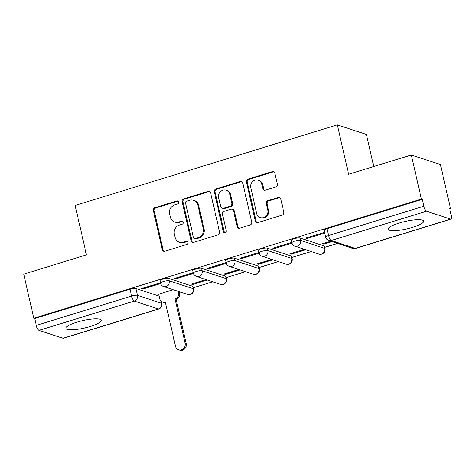 <?xml version="1.0" encoding="UTF-8"?>
<svg xmlns="http://www.w3.org/2000/svg" width="475" height="475" viewBox="0 0 475 475"><rect width="100%" height="100%" fill="white"/><g stroke="black" fill="none" stroke-linecap="round" stroke-linejoin="round"><path stroke-width="0.71" d="M178.63 202.047A1.597 1.472 -71.8 0 0 176.837 200.967L154.892 207.712A2.28 2.108 -71.8 0 0 153.324 210.526L162.29 249.666A2.28 2.108 -71.8 0 0 164.855 251.204L186.8 244.459A1.597 1.472 -71.8 0 0 186.948 241.419A1.597 1.472 -71.8 0 0 186.099 241.413L183.261 242.286A7.303 6.739 -71.8 0 1 179.384 242.262A7.303 6.739 -71.8 0 1 175.061 237.357L174.313 234.098A7.303 6.739 -71.8 0 1 179.324 225.108L182.168 224.236A1.597 1.472 -71.8 0 0 182.317 221.196A1.597 1.472 -71.8 0 0 181.468 221.19L178.63 222.062A7.303 6.739 -71.8 0 1 174.752 222.039A7.303 6.739 -71.8 0 1 170.424 217.134L169.682 213.875A7.303 6.739 -71.8 0 1 174.693 204.885L177.537 204.013A1.597 1.472 -71.8 0 0 178.63 202.047M178.089 201.18A1.597 1.472 -71.8 0 0 177.686 201.246L155.741 207.997A2.28 2.108 -71.8 0 0 154.173 210.805L163.139 249.945A2.28 2.108 -71.8 0 0 164.083 251.287M187.352 241.627A1.597 1.472 -71.8 0 0 186.948 241.692L184.11 242.565L183.261 242.286M182.721 221.403A1.597 1.472 -71.8 0 0 182.317 221.469L179.479 222.342L178.63 222.062M76.98 322.133A18.133 3.818 167.1 0 0 65.924 328.362A18.133 3.818 167.1 0 0 90.22 326.491A18.133 3.818 167.1 0 0 101.276 320.263A18.133 3.818 167.1 0 0 76.98 322.133M399.327 223.013A18.133 3.818 167.1 0 0 388.271 229.247A18.133 3.818 167.1 0 0 412.567 227.377A18.133 3.818 167.1 0 0 423.623 221.148A18.133 3.818 167.1 0 0 399.327 223.013M275.815 186.942A2.28 2.108 -71.8 0 0 277.382 184.134L274.871 173.149A2.28 2.108 -71.8 0 0 272.306 171.612L247.938 179.105A2.28 2.108 -71.8 0 0 246.371 181.913L255.33 221.059A2.28 2.108 -71.8 0 0 257.895 222.597L282.269 215.104A2.28 2.108 -71.8 0 0 283.836 212.295L280.796 199.031A2.28 2.108 -71.8 0 0 278.231 197.487L267.805 200.693A2.28 2.108 -71.8 0 0 266.238 203.508L267.74 210.081A6.104 5.635 -71.8 0 1 266.018 216.089A6.104 5.635 -71.8 0 1 260.306 217.58A6.104 5.635 -71.8 0 1 256.696 213.483L250.794 187.714A6.104 5.635 -71.8 0 1 252.516 181.705A6.104 5.635 -71.8 0 1 258.228 180.215A6.104 5.635 -71.8 0 1 261.844 184.318L262.823 188.611A2.28 2.108 -71.8 0 0 265.388 190.148L275.815 186.942M33.85 318.25L23.75 274.164L86.45 254.879L75.139 205.479L337.309 124.866L348.62 174.266L411.326 154.987L421.42 199.072L33.85 318.25L34.693 318.529L36.266 325.393L131.587 296.085A4.649 0.98 -12.9 0 1 137.489 295.349L161.5 303.264A4.649 0.98 -12.9 0 1 161.827 303.519L161.322 301.322M210.639 192.903A2.28 2.108 -71.8 0 0 208.074 191.36L183.706 198.853A2.28 2.108 -71.8 0 0 182.139 201.667L191.104 240.807A2.28 2.108 -71.8 0 0 193.663 242.345L218.037 234.852A2.28 2.108 -71.8 0 0 219.604 232.043L210.639 192.903M215.822 188.979L240.19 181.486A2.28 2.108 -71.8 0 1 242.755 183.023L251.72 222.169A2.28 2.108 -71.8 0 1 250.153 224.978L239.721 228.184A2.28 2.108 -71.8 0 1 237.156 226.646L233.522 210.769A2.28 2.108 -71.8 0 0 230.957 209.232L224.04 211.357A2.28 2.108 -71.8 0 0 222.472 214.166L226.26 230.696A1.597 1.472 -71.8 0 1 224.313 232.655A1.597 1.472 -71.8 0 1 223.369 231.586L214.255 191.787A2.28 2.108 -71.8 0 1 215.822 188.979L216.671 189.258L241.039 181.765L240.19 181.486M411.326 154.987L440.426 164.576L450.526 208.662L449.795 208.887M179.277 292.072L179.871 291.887M193.349 287.743L212.693 281.794M226.171 277.649L245.516 271.7M258.994 267.556L278.338 261.606M291.822 257.462L311.167 251.518M324.645 247.374L337.559 243.402M373.76 166.541L366.409 134.455L337.309 124.866M421.42 199.072L422.269 199.352L423.843 206.221A4.649 1.496 72.9 0 0 426.556 211.209L450.567 219.123A4.649 1.496 72.9 0 0 450.918 219.135A4.649 1.496 72.9 0 0 451.25 215.252L449.677 208.382L450.526 208.662M34.693 318.529L130.013 289.222A4.649 0.98 -12.9 0 1 135.915 288.485L159.143 296.139M62.991 338.295L158.312 308.988A4.649 1.496 72.9 0 0 158.662 309.005L63.347 338.313A4.649 1.496 -107.1 0 1 62.991 338.295L38.98 330.386A4.649 1.496 -107.1 0 1 36.266 325.393M193.295 272.68L174.361 278.498L175.631 278.92L175.459 278.166M205.99 279.585L191.33 284.092L192.607 284.513L192.428 283.753M226.118 262.586L207.183 268.411L208.46 268.826L208.282 268.072M238.812 269.491L224.152 273.998L225.429 274.419L225.257 273.659M258.94 252.492L240.006 258.317L241.282 258.733L241.11 257.978M271.635 259.397L256.981 263.91L258.252 264.326L258.079 263.572M291.763 242.398L272.834 248.223L274.105 248.645L273.933 247.885M304.463 249.31L289.803 253.816L291.074 254.232L290.902 253.478M324.591 232.311L305.657 238.129L306.927 238.551L306.755 237.791M330.855 241.193L322.626 243.723L323.897 244.138L323.724 243.384M300.034 238.023L300.592 240.457A4.649 0.98 -12.9 0 0 295.414 240.985A4.649 0.98 -12.9 0 0 291.852 242.79L291.294 240.35A4.649 0.98 167.1 0 1 294.856 238.545A4.649 0.98 167.1 0 1 300.034 238.023L324.051 245.931L324.609 248.372A4.649 0.98 -12.9 0 1 324.93 248.627L324.372 246.187A4.649 0.98 167.1 0 0 324.051 245.931M267.211 248.11L267.769 250.551A4.649 0.98 -12.9 0 0 262.592 251.079A4.649 0.98 -12.9 0 0 259.029 252.884L258.471 250.444A4.649 0.98 167.1 0 1 262.034 248.639A4.649 0.98 167.1 0 1 267.211 248.11L291.223 256.025L291.781 258.459A4.649 0.98 -12.9 0 1 292.107 258.721L291.549 256.28A4.649 0.98 167.1 0 0 291.223 256.025M234.389 258.204L234.947 260.644A4.649 0.98 -12.9 0 0 229.769 261.167A4.649 0.98 -12.9 0 0 226.207 262.972L225.649 260.538A4.649 0.98 167.1 0 1 229.211 258.733A4.649 0.98 167.1 0 1 234.389 258.204L258.4 266.119L258.958 268.553A4.649 0.98 -12.9 0 1 259.285 268.808L258.727 266.374A4.649 0.98 167.1 0 0 258.4 266.119M201.566 268.298L202.124 270.738A4.649 0.98 -12.9 0 0 196.941 271.261A4.649 0.98 -12.9 0 0 193.384 273.066L192.826 270.631A4.649 0.98 167.1 0 1 196.383 268.826A4.649 0.98 167.1 0 1 201.566 268.298L225.578 276.212L226.136 278.647A4.649 0.98 -12.9 0 1 226.462 278.902L225.904 276.468A4.649 0.98 167.1 0 0 225.578 276.212M168.738 278.392L169.296 280.826A4.649 0.98 -12.9 0 0 164.118 281.354A4.649 0.98 -12.9 0 0 160.556 283.159L159.998 280.725A4.649 0.98 167.1 0 1 163.56 278.92A4.649 0.98 167.1 0 1 168.738 278.392L192.755 286.306L193.313 288.741A4.649 0.98 -12.9 0 1 193.634 288.996L193.076 286.562A4.649 0.98 167.1 0 0 192.755 286.306M160.467 282.773L141.538 288.592L142.809 289.014L142.637 288.254M173.167 289.679L158.715 294.257M323.897 244.138L332.126 241.609M192.607 284.513L207.26 280.007M225.429 274.419L240.083 269.913M258.252 264.326L272.911 259.819M291.074 254.232L305.734 249.725M142.809 289.014L160.657 283.527M422.269 199.352L326.954 228.659A4.649 0.98 167.1 0 0 324.116 230.256L325.69 237.126A4.649 0.98 -12.9 0 1 328.528 235.529L423.843 206.221M175.631 278.92L193.479 273.434M208.46 268.826L226.308 263.34M241.282 258.733L259.13 253.246M274.105 248.645L291.953 243.152M306.927 238.551L324.763 233.065M174.752 222.039L175.602 222.318A7.303 6.739 -71.8 0 0 179.479 222.342M179.384 242.262L180.233 242.541A7.303 6.739 -71.8 0 0 184.11 242.565M209.695 191.556A2.28 2.108 -71.8 0 0 208.923 191.639L184.555 199.138A2.28 2.108 -71.8 0 0 182.988 201.946L191.953 241.086A2.28 2.108 -71.8 0 0 192.892 242.428M186.675 201.204A1.597 1.472 -71.8 0 0 185.577 203.169L193.444 237.524A1.597 1.472 -71.8 0 0 195.243 238.604L198.235 237.684A7.303 6.739 -71.8 0 0 203.252 228.689L197.873 205.206A7.303 6.739 -71.8 0 0 193.545 200.302A7.303 6.739 -71.8 0 0 189.667 200.278L186.675 201.204M194.394 238.598L195.243 238.877A1.597 1.472 -71.8 0 0 196.086 238.883L195.243 238.604M193.545 200.302L194.394 200.581A7.303 6.739 -71.8 0 1 198.722 205.485L204.096 228.974A7.303 6.739 -71.8 0 1 199.084 237.963L196.086 238.883M241.811 181.682A2.28 2.108 -71.8 0 0 241.039 181.765M232.174 209.237L233.023 209.517A2.28 2.108 -71.8 0 1 234.371 211.048L238.005 226.925A2.28 2.108 -71.8 0 0 238.949 228.267M216.671 189.258A2.28 2.108 -71.8 0 0 215.104 192.072L224.218 231.865A1.597 1.472 -71.8 0 0 224.758 232.726M229.752 194.299A6.104 5.635 -71.8 0 0 226.136 190.202A6.104 5.635 -71.8 0 0 220.424 191.686A6.104 5.635 -71.8 0 0 218.702 197.695L220.78 206.773A2.28 2.108 -71.8 0 0 223.345 208.317L230.262 206.186A2.28 2.108 -71.8 0 0 231.83 203.377L229.752 194.299L230.601 194.578A6.104 5.635 -71.8 0 0 226.985 190.481L226.136 190.202M222.134 208.305L222.977 208.584A2.28 2.108 -71.8 0 0 224.194 208.596L223.345 208.317M230.601 194.578L232.679 203.656A2.28 2.108 -71.8 0 1 231.111 206.465L224.194 208.596M258.228 180.215L259.077 180.494A6.104 5.635 -71.8 0 1 262.687 184.597L263.673 188.89A2.28 2.108 -71.8 0 0 264.617 190.232M260.306 217.58L261.155 217.859A6.104 5.635 -71.8 0 0 266.867 216.368A6.104 5.635 -71.8 0 0 268.589 210.366L267.74 210.081M279.852 197.683A2.28 2.108 -71.8 0 0 279.08 197.766L268.654 200.973A2.28 2.108 -71.8 0 0 267.087 203.787L268.589 210.366M273.927 171.808A2.28 2.108 -71.8 0 0 273.155 171.891L248.787 179.384A2.28 2.108 -71.8 0 0 247.22 182.192L256.179 221.338A2.28 2.108 -71.8 0 0 257.123 222.68M179.188 291.662L179.592 293.437A4.649 4.293 108.2 0 1 176.397 299.161L175.293 298.799A4.649 4.293 -71.8 0 0 178.487 293.075L178.083 291.3M158.686 294.132L159.76 298.834A4.649 4.293 -71.8 0 0 162.515 301.957A4.649 4.293 -71.8 0 0 164.985 301.969L165.3 301.874L175.447 346.18A5.35 4.934 -71.8 0 0 178.618 349.772A5.35 4.934 -71.8 0 0 183.617 348.466A5.35 4.934 -71.8 0 0 185.125 343.205L174.978 298.9M176.083 299.262L186.23 343.567A5.35 4.934 108.2 0 1 184.722 348.828A5.35 4.934 108.2 0 1 179.716 350.134L178.618 349.772M165.442 302.48A4.649 4.293 108.2 0 1 163.62 302.32L162.515 301.957M177.686 201.246L176.837 200.967M186.948 241.692L186.099 241.413M182.317 221.469L181.468 221.19M426.556 211.209L331.241 240.522L355.253 248.431L450.567 219.123M135.915 288.485L137.489 295.349A4.649 4.293 -71.8 0 1 134.294 301.079L38.98 330.386M160.989 301.037L161.5 303.264A4.649 4.293 -71.8 0 1 158.312 308.988L134.294 301.079A4.649 1.496 -107.1 0 1 131.587 296.085L130.013 289.222M291.852 242.79A4.649 4.649 0 0 0 294.928 246.169A4.649 4.293 108.2 0 0 297.397 246.181A4.649 4.293 108.2 0 0 300.592 240.457L324.609 248.372A4.649 4.293 108.2 0 1 321.415 254.095A4.649 4.293 -71.8 0 1 318.945 254.078A4.649 4.649 0 0 0 324.93 248.627M259.029 252.884A4.649 4.649 0 0 0 262.105 256.262A4.649 4.293 108.2 0 0 264.575 256.274A4.649 4.293 108.2 0 0 267.769 250.551L291.781 258.459A4.649 4.293 108.2 0 1 288.592 264.189A4.649 4.293 -71.8 0 1 286.122 264.171A4.649 4.649 0 0 0 292.107 258.721M226.207 262.972A4.649 4.649 0 0 0 229.283 266.35A4.649 4.293 108.2 0 0 231.752 266.368A4.649 4.293 108.2 0 0 234.947 260.644L258.958 268.553A4.649 4.293 108.2 0 1 255.764 274.283A4.649 4.293 -71.8 0 1 253.294 274.265A4.649 4.649 0 0 0 259.285 268.808M193.384 273.066A4.649 4.649 0 0 0 196.46 276.444A4.649 4.293 108.2 0 0 198.93 276.462A4.649 4.293 108.2 0 0 202.124 270.738L226.136 278.647A4.649 4.293 108.2 0 1 222.941 284.371A4.649 4.293 -71.8 0 1 220.471 284.359A4.649 4.649 0 0 0 226.462 278.902M160.556 283.159A4.649 4.649 0 0 0 163.638 286.538A4.649 4.293 108.2 0 0 166.107 286.556A4.649 4.293 108.2 0 0 169.296 280.826L193.313 288.741A4.649 4.293 108.2 0 1 190.119 294.464A4.649 4.293 -71.8 0 1 187.649 294.452A4.649 4.649 0 0 0 193.634 288.996M326.954 228.659L328.528 235.529A4.649 1.496 -107.1 0 0 331.241 240.522A4.649 4.293 108.2 0 1 328.771 240.504L352.782 248.419A4.649 4.649 0 0 0 355.603 248.443L450.918 219.135M355.603 248.443A4.649 1.496 72.9 0 1 355.253 248.431A4.649 4.293 108.2 0 1 352.782 248.419M163.139 249.945L162.29 249.666M154.173 210.805L153.324 210.526M155.741 207.997L154.892 207.712M191.953 241.086L191.104 240.807M182.988 201.946L182.139 201.667M184.555 199.138L183.706 198.853M208.923 191.639L208.074 191.36M199.084 237.963L198.235 237.684M204.096 228.974L203.252 228.689M198.722 205.485L197.873 205.206M238.005 226.925L237.156 226.646M234.371 211.048L233.522 210.769M224.218 231.865L223.369 231.586M215.104 192.072L214.255 191.787M231.111 206.465L230.262 206.186M232.679 203.656L231.83 203.377M263.673 188.89L262.823 188.611M262.687 184.597L261.844 184.318M267.087 203.787L266.238 203.508M268.654 200.973L267.805 200.693M279.08 197.766L278.231 197.487M256.179 221.338L255.33 221.059M247.22 182.192L246.371 181.913M248.787 179.384L247.938 179.105M273.155 171.891L272.306 171.612M176.397 299.161L175.293 298.799M179.592 293.437L178.487 293.075M165.353 302.088L164.985 301.969M186.23 343.567L185.125 343.205M187.649 294.452L163.638 286.538M220.471 284.359L196.46 276.444M253.294 274.265L229.283 266.35M286.122 264.171L262.105 256.262M318.945 254.078L294.928 246.169M325.69 237.126A4.649 4.649 0 0 0 328.771 240.504M158.662 309.005A4.649 4.649 0 0 0 161.827 303.519"/></g></svg>
